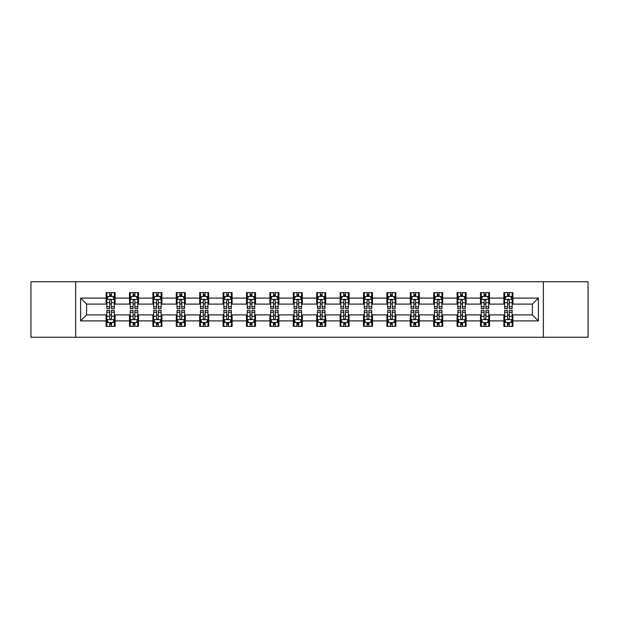 <?xml version="1.0" encoding="UTF-8"?>
<svg xmlns="http://www.w3.org/2000/svg" width="619" height="619" viewBox="0 0 619 619"><rect width="100%" height="100%" fill="white"/><g stroke="black" fill="none" stroke-linecap="round" stroke-linejoin="round"><path stroke-width="0.93" d="M543.35 337.247L588.05 337.247L588.05 281.753L543.35 281.753L543.35 337.247L75.65 337.247L75.65 281.753L30.95 281.753L30.95 337.247L75.65 337.247M543.35 281.753L75.65 281.753M512.903 298.103L512.903 292.625L503.897 292.625L503.897 298.103L489.497 298.103L489.497 292.625L480.499 292.625L480.499 298.103L466.099 298.103L466.099 292.625L457.101 292.625L457.101 298.103L442.701 298.103L442.701 292.625L433.702 292.625L433.702 298.103L419.303 298.103L419.303 292.625L410.296 292.625L410.296 298.103L395.897 298.103L395.897 292.625L386.898 292.625L386.898 298.103L372.499 298.103L372.499 292.625L363.5 292.625L363.5 298.103L349.101 298.103L349.101 292.625L340.102 292.625L340.102 298.103L325.702 298.103L325.702 292.625L316.704 292.625L316.704 298.103L302.296 298.103L302.296 292.625L293.298 292.625L293.298 298.103L278.898 298.103L278.898 292.625L269.899 292.625L269.899 298.103L255.5 298.103L255.5 292.625L246.501 292.625L246.501 298.103L232.102 298.103L232.102 292.625L223.103 292.625L223.103 298.103L208.704 298.103L208.704 292.625L199.697 292.625L199.697 298.103L185.298 298.103L185.298 292.625L176.299 292.625L176.299 298.103L161.899 298.103L161.899 292.625L152.901 292.625L152.901 298.103L138.501 298.103L138.501 292.625L129.503 292.625L129.503 298.103L115.103 298.103L115.103 292.625L106.097 292.625L106.097 298.103L80.602 298.103L80.602 320.897L86.598 314.901L106.097 314.901L106.097 326.375L115.103 326.375L115.103 314.901L129.503 314.901L129.503 326.375L138.501 326.375L138.501 314.901L152.901 314.901L152.901 326.375L161.899 326.375L161.899 314.901L176.299 314.901L176.299 326.375L185.298 326.375L185.298 314.901L199.697 314.901L199.697 326.375L208.704 326.375L208.704 314.901L223.103 314.901L223.103 326.375L232.102 326.375L232.102 314.901L246.501 314.901L246.501 326.375L255.5 326.375L255.5 314.901L269.899 314.901L269.899 326.375L278.898 326.375L278.898 314.901L293.298 314.901L293.298 326.375L302.296 326.375L302.296 314.901L316.704 314.901L316.704 326.375L325.702 326.375L325.702 314.901L340.102 314.901L340.102 326.375L349.101 326.375L349.101 314.901L363.5 314.901L363.5 326.375L372.499 326.375L372.499 314.901L386.898 314.901L386.898 326.375L395.897 326.375L395.897 314.901L410.296 314.901L410.296 326.375L419.303 326.375L419.303 314.901L433.702 314.901L433.702 326.375L442.701 326.375L442.701 314.901L457.101 314.901L457.101 326.375L466.099 326.375L466.099 314.901L480.499 314.901L480.499 326.375L489.497 326.375L489.497 314.901L503.897 314.901L503.897 326.375L512.903 326.375L512.903 314.901L532.402 314.901L532.402 304.099L512.903 304.099L512.903 298.103L538.398 298.103L538.398 320.897L512.903 320.897M503.897 320.897L489.497 320.897M480.499 320.897L466.099 320.897M457.101 320.897L442.701 320.897M433.702 320.897L419.303 320.897M410.296 320.897L395.897 320.897M386.898 320.897L372.499 320.897M363.5 320.897L349.101 320.897M340.102 320.897L325.702 320.897M316.704 320.897L302.296 320.897M293.298 320.897L278.898 320.897M269.899 320.897L255.5 320.897M246.501 320.897L232.102 320.897M223.103 320.897L208.704 320.897M199.697 320.897L185.298 320.897M176.299 320.897L161.899 320.897M152.901 320.897L138.501 320.897M129.503 320.897L115.103 320.897M106.097 320.897L80.602 320.897M503.897 298.103L503.897 304.099L489.497 304.099L489.497 298.103M480.499 298.103L480.499 304.099L466.099 304.099L466.099 298.103M457.101 298.103L457.101 304.099L442.701 304.099L442.701 298.103M433.702 298.103L433.702 304.099L419.303 304.099L419.303 298.103M410.296 298.103L410.296 304.099L395.897 304.099L395.897 298.103M386.898 298.103L386.898 304.099L372.499 304.099L372.499 298.103M363.5 298.103L363.5 304.099L349.101 304.099L349.101 298.103M340.102 298.103L340.102 304.099L325.702 304.099L325.702 298.103M316.704 298.103L316.704 304.099L302.296 304.099L302.296 298.103M293.298 298.103L293.298 304.099L278.898 304.099L278.898 298.103M269.899 298.103L269.899 304.099L255.5 304.099L255.5 298.103M246.501 298.103L246.501 304.099L232.102 304.099L232.102 298.103M223.103 298.103L223.103 304.099L208.704 304.099L208.704 298.103M199.697 298.103L199.697 304.099L185.298 304.099L185.298 298.103M176.299 298.103L176.299 304.099L161.899 304.099L161.899 298.103M152.901 298.103L152.901 304.099L138.501 304.099L138.501 298.103M129.503 298.103L129.503 304.099L115.103 304.099L115.103 298.103M106.097 298.103L106.097 304.099L86.598 304.099L80.602 298.103M86.598 304.099L86.598 314.901M538.398 320.897L532.402 314.901M532.402 304.099L538.398 298.103M106.097 296.377L106.847 296.377M109.702 296.377L111.497 296.377M114.353 296.377L115.103 296.377M106.097 303.952L106.847 303.952M109.702 303.952L111.497 303.952M114.353 303.952L115.103 303.952M106.097 315.048L106.847 315.048M109.702 315.048L111.497 315.048M114.353 315.048L115.103 315.048M106.097 322.623L106.847 322.623M109.702 322.623L111.497 322.623M114.353 322.623L115.103 322.623M129.503 315.048L130.253 315.048M133.1 315.048L134.903 315.048M137.751 315.048L138.501 315.048M129.503 322.623L130.253 322.623M133.1 322.623L134.903 322.623M137.751 322.623L138.501 322.623M129.503 296.377L130.253 296.377M133.1 296.377L134.903 296.377M137.751 296.377L138.501 296.377M129.503 303.952L130.253 303.952M133.1 303.952L134.903 303.952M137.751 303.952L138.501 303.952M152.901 315.048L153.651 315.048M156.499 315.048L158.302 315.048M161.149 315.048L161.899 315.048M152.901 322.623L153.651 322.623M156.499 322.623L158.302 322.623M161.149 322.623L161.899 322.623M152.901 296.377L153.651 296.377M156.499 296.377L158.302 296.377M161.149 296.377L161.899 296.377M152.901 303.952L153.651 303.952M156.499 303.952L158.302 303.952M161.149 303.952L161.899 303.952M176.299 315.048L177.049 315.048M179.897 315.048L181.7 315.048M184.547 315.048L185.298 315.048M176.299 322.623L177.049 322.623M179.897 322.623L181.7 322.623M184.547 322.623L185.298 322.623M176.299 296.377L177.049 296.377M179.897 296.377L181.7 296.377M184.547 296.377L185.298 296.377M176.299 303.952L177.049 303.952M179.897 303.952L181.7 303.952M184.547 303.952L185.298 303.952M199.697 315.048L200.448 315.048M203.303 315.048L205.098 315.048M207.953 315.048L208.704 315.048M199.697 322.623L200.448 322.623M203.303 322.623L205.098 322.623M207.953 322.623L208.704 322.623M199.697 296.377L200.448 296.377M203.303 296.377L205.098 296.377M207.953 296.377L208.704 296.377M199.697 303.952L200.448 303.952M203.303 303.952L205.098 303.952M207.953 303.952L208.704 303.952M223.103 315.048L223.854 315.048M226.701 315.048L228.504 315.048M231.351 315.048L232.102 315.048M223.103 322.623L223.854 322.623M226.701 322.623L228.504 322.623M231.351 322.623L232.102 322.623M223.103 296.377L223.854 296.377M226.701 296.377L228.504 296.377M231.351 296.377L232.102 296.377M223.103 303.952L223.854 303.952M226.701 303.952L228.504 303.952M231.351 303.952L232.102 303.952M246.501 315.048L247.252 315.048M250.099 315.048L251.902 315.048M254.749 315.048L255.5 315.048M246.501 322.623L247.252 322.623M250.099 322.623L251.902 322.623M254.749 322.623L255.5 322.623M246.501 296.377L247.252 296.377M250.099 296.377L251.902 296.377M254.749 296.377L255.5 296.377M246.501 303.952L247.252 303.952M250.099 303.952L251.902 303.952M254.749 303.952L255.5 303.952M269.899 315.048L270.65 315.048M273.497 315.048L275.3 315.048M278.148 315.048L278.898 315.048M269.899 322.623L270.65 322.623M273.497 322.623L275.3 322.623M278.148 322.623L278.898 322.623M269.899 296.377L270.65 296.377M273.497 296.377L275.3 296.377M278.148 296.377L278.898 296.377M269.899 303.952L270.65 303.952M273.497 303.952L275.3 303.952M278.148 303.952L278.898 303.952M293.298 315.048L294.048 315.048M296.903 315.048L298.698 315.048M301.554 315.048L302.296 315.048M293.298 322.623L294.048 322.623M296.903 322.623L298.698 322.623M301.554 322.623L302.296 322.623M293.298 296.377L294.048 296.377M296.903 296.377L298.698 296.377M301.554 296.377L302.296 296.377M293.298 303.952L294.048 303.952M296.903 303.952L298.698 303.952M301.554 303.952L302.296 303.952M316.704 315.048L317.446 315.048M320.302 315.048L322.097 315.048M324.952 315.048L325.702 315.048M316.704 322.623L317.446 322.623M320.302 322.623L322.097 322.623M324.952 322.623L325.702 322.623M316.704 296.377L317.446 296.377M320.302 296.377L322.097 296.377M324.952 296.377L325.702 296.377M316.704 303.952L317.446 303.952M320.302 303.952L322.097 303.952M324.952 303.952L325.702 303.952M340.102 315.048L340.852 315.048M343.7 315.048L345.503 315.048M348.35 315.048L349.101 315.048M340.102 322.623L340.852 322.623M343.7 322.623L345.503 322.623M348.35 322.623L349.101 322.623M340.102 296.377L340.852 296.377M343.7 296.377L345.503 296.377M348.35 296.377L349.101 296.377M340.102 303.952L340.852 303.952M343.7 303.952L345.503 303.952M348.35 303.952L349.101 303.952M363.5 315.048L364.251 315.048M367.098 315.048L368.901 315.048M371.748 315.048L372.499 315.048M363.5 322.623L364.251 322.623M367.098 322.623L368.901 322.623M371.748 322.623L372.499 322.623M363.5 296.377L364.251 296.377M367.098 296.377L368.901 296.377M371.748 296.377L372.499 296.377M363.5 303.952L364.251 303.952M367.098 303.952L368.901 303.952M371.748 303.952L372.499 303.952M386.898 315.048L387.649 315.048M390.496 315.048L392.299 315.048M395.146 315.048L395.897 315.048M386.898 322.623L387.649 322.623M390.496 322.623L392.299 322.623M395.146 322.623L395.897 322.623M386.898 296.377L387.649 296.377M390.496 296.377L392.299 296.377M395.146 296.377L395.897 296.377M386.898 303.952L387.649 303.952M390.496 303.952L392.299 303.952M395.146 303.952L395.897 303.952M410.296 315.048L411.047 315.048M413.902 315.048L415.697 315.048M418.552 315.048L419.303 315.048M410.296 322.623L411.047 322.623M413.902 322.623L415.697 322.623M418.552 322.623L419.303 322.623M410.296 296.377L411.047 296.377M413.902 296.377L415.697 296.377M418.552 296.377L419.303 296.377M410.296 303.952L411.047 303.952M413.902 303.952L415.697 303.952M418.552 303.952L419.303 303.952M433.702 315.048L434.453 315.048M437.3 315.048L439.103 315.048M441.951 315.048L442.701 315.048M433.702 322.623L434.453 322.623M437.3 322.623L439.103 322.623M441.951 322.623L442.701 322.623M433.702 296.377L434.453 296.377M437.3 296.377L439.103 296.377M441.951 296.377L442.701 296.377M433.702 303.952L434.453 303.952M437.3 303.952L439.103 303.952M441.951 303.952L442.701 303.952M457.101 315.048L457.851 315.048M460.698 315.048L462.501 315.048M465.349 315.048L466.099 315.048M457.101 322.623L457.851 322.623M460.698 322.623L462.501 322.623M465.349 322.623L466.099 322.623M457.101 296.377L457.851 296.377M460.698 296.377L462.501 296.377M465.349 296.377L466.099 296.377M457.101 303.952L457.851 303.952M460.698 303.952L462.501 303.952M465.349 303.952L466.099 303.952M480.499 315.048L481.249 315.048M484.097 315.048L485.9 315.048M488.747 315.048L489.497 315.048M480.499 322.623L481.249 322.623M484.097 322.623L485.9 322.623M488.747 322.623L489.497 322.623M480.499 296.377L481.249 296.377M484.097 296.377L485.9 296.377M488.747 296.377L489.497 296.377M480.499 303.952L481.249 303.952M484.097 303.952L485.9 303.952M488.747 303.952L489.497 303.952M503.897 315.048L504.647 315.048M507.503 315.048L509.298 315.048M512.153 315.048L512.903 315.048M503.897 322.623L504.647 322.623M507.503 322.623L509.298 322.623M512.153 322.623L512.903 322.623M503.897 296.377L504.647 296.377M507.503 296.377L509.298 296.377M512.153 296.377L512.903 296.377M503.897 303.952L504.647 303.952M507.503 303.952L509.298 303.952M512.153 303.952L512.903 303.952M111.497 294.574L109.702 294.574M114.353 306.722L111.497 306.722L111.497 308.602L114.353 308.602L114.353 299.449L112.851 296.447L108.348 296.447L106.847 299.449L106.847 308.602L109.702 308.602L109.702 306.722L106.847 306.722M106.847 299.449L106.847 292.625M114.353 299.449L114.353 292.625M109.702 296.447L109.702 292.625M111.497 292.625L111.497 296.447M111.497 306.722L111.497 300.579C110.902 299.418 110.298 299.418 109.702 300.579L109.702 306.722M109.702 324.426L111.497 324.426M106.847 312.278L109.702 312.278L109.702 310.398L106.847 310.398L106.847 319.551L108.348 322.553L112.851 322.553L114.353 319.551L114.353 310.398L111.497 310.398L111.497 312.278L114.353 312.278M114.353 319.551L114.353 326.375M106.847 319.551L106.847 326.375M111.497 322.553L111.497 326.375M109.702 326.375L109.702 322.553M109.702 312.278L109.702 318.421C110.298 319.582 110.902 319.582 111.497 318.421L111.497 312.278M134.903 294.574L133.1 294.574M137.751 306.722L134.903 306.722L134.903 308.602L137.751 308.602L137.751 299.449L136.25 296.447L131.746 296.447L130.253 299.449L130.253 308.602L133.1 308.602L133.1 306.722L130.253 306.722M130.253 299.449L130.253 292.625M137.751 299.449L137.751 292.625M133.1 296.447L133.1 292.625M134.903 292.625L134.903 296.447M134.903 306.722L134.903 300.579C134.3 299.418 133.704 299.418 133.1 300.579L133.1 306.722M158.302 294.574L156.499 294.574M161.149 306.722L158.302 306.722L158.302 308.602L161.149 308.602L161.149 299.449L159.648 296.447L155.152 296.447L153.651 299.449L153.651 308.602L156.499 308.602L156.499 306.722L153.651 306.722M153.651 299.449L153.651 292.625M161.149 299.449L161.149 292.625M156.499 296.447L156.499 292.625M158.302 292.625L158.302 296.447M158.302 306.722L158.302 300.579C157.698 299.418 157.102 299.418 156.499 300.579L156.499 306.722M133.1 324.426L134.903 324.426M130.253 312.278L133.1 312.278L133.1 310.398L130.253 310.398L130.253 319.551L131.746 322.553L136.25 322.553L137.751 319.551L137.751 310.398L134.903 310.398L134.903 312.278L137.751 312.278M137.751 319.551L137.751 326.375M130.253 319.551L130.253 326.375M134.903 322.553L134.903 326.375M133.1 326.375L133.1 322.553M133.1 312.278L133.1 318.421C133.696 319.582 134.3 319.582 134.903 318.421L134.903 312.278M156.499 324.426L158.302 324.426M153.651 312.278L156.499 312.278L156.499 310.398L153.651 310.398L153.651 319.551L155.152 322.553L159.648 322.553L161.149 319.551L161.149 310.398L158.302 310.398L158.302 312.278L161.149 312.278M161.149 319.551L161.149 326.375M153.651 319.551L153.651 326.375M158.302 322.553L158.302 326.375M156.499 326.375L156.499 322.553M156.499 312.278L156.499 318.421C157.102 319.582 157.698 319.582 158.302 318.421L158.302 312.278M181.7 294.574L179.897 294.574M184.547 306.722L181.7 306.722L181.7 308.602L184.547 308.602L184.547 299.449L183.054 296.447L178.551 296.447L177.049 299.449L177.049 308.602L179.897 308.602L179.897 306.722L177.049 306.722M177.049 299.449L177.049 292.625M184.547 299.449L184.547 292.625M179.897 296.447L179.897 292.625M181.7 292.625L181.7 296.447M181.7 306.722L181.7 300.579C181.104 299.418 180.5 299.418 179.897 300.579L179.897 306.722M205.098 294.574L203.303 294.574M207.953 306.722L205.098 306.722L205.098 308.602L207.953 308.602L207.953 299.449L206.452 296.447L201.949 296.447L200.448 299.449L200.448 308.602L203.303 308.602L203.303 306.722L200.448 306.722M200.448 299.449L200.448 292.625M207.953 299.449L207.953 292.625M203.303 296.447L203.303 292.625M205.098 292.625L205.098 296.447M205.098 306.722L205.098 300.579C204.502 299.418 203.899 299.418 203.303 300.579L203.303 306.722M228.504 294.574L226.701 294.574M231.351 306.722L228.504 306.722L228.504 308.602L231.351 308.602L231.351 299.449L229.85 296.447L225.347 296.447L223.854 299.449L223.854 308.602L226.701 308.602L226.701 306.722L223.854 306.722M223.854 299.449L223.854 292.625M231.351 299.449L231.351 292.625M226.701 296.447L226.701 292.625M228.504 292.625L228.504 296.447M228.504 306.722L228.504 300.579C227.9 299.418 227.305 299.418 226.701 300.579L226.701 306.722M179.897 324.426L181.7 324.426M177.049 312.278L179.897 312.278L179.897 310.398L177.049 310.398L177.049 319.551L178.551 322.553L183.054 322.553L184.547 319.551L184.547 310.398L181.7 310.398L181.7 312.278L184.547 312.278M184.547 319.551L184.547 326.375M177.049 319.551L177.049 326.375M181.7 322.553L181.7 326.375M179.897 326.375L179.897 322.553M179.897 312.278L179.897 318.421C180.5 319.582 181.096 319.582 181.7 318.421L181.7 312.278M203.303 324.426L205.098 324.426M200.448 312.278L203.303 312.278L203.303 310.398L200.448 310.398L200.448 319.551L201.949 322.553L206.452 322.553L207.953 319.551L207.953 310.398L205.098 310.398L205.098 312.278L207.953 312.278M207.953 319.551L207.953 326.375M200.448 319.551L200.448 326.375M205.098 322.553L205.098 326.375M203.303 326.375L203.303 322.553M203.303 312.278L203.303 318.421C203.899 319.582 204.502 319.582 205.098 318.421L205.098 312.278M226.701 324.426L228.504 324.426M223.854 312.278L226.701 312.278L226.701 310.398L223.854 310.398L223.854 319.551L225.347 322.553L229.85 322.553L231.351 319.551L231.351 310.398L228.504 310.398L228.504 312.278L231.351 312.278M231.351 319.551L231.351 326.375M223.854 319.551L223.854 326.375M228.504 322.553L228.504 326.375M226.701 326.375L226.701 322.553M226.701 312.278L226.701 318.421C227.297 319.582 227.9 319.582 228.504 318.421L228.504 312.278M250.099 324.426L251.902 324.426M247.252 312.278L250.099 312.278L250.099 310.398L247.252 310.398L247.252 319.551L248.753 322.553L253.248 322.553L254.749 319.551L254.749 310.398L251.902 310.398L251.902 312.278L254.749 312.278M254.749 319.551L254.749 326.375M247.252 319.551L247.252 326.375M251.902 322.553L251.902 326.375M250.099 326.375L250.099 322.553M250.099 312.278L250.099 318.421C250.703 319.582 251.299 319.582 251.902 318.421L251.902 312.278M273.497 324.426L275.3 324.426M270.65 312.278L273.497 312.278L273.497 310.398L270.65 310.398L270.65 319.551L272.151 322.553L276.647 322.553L278.148 319.551L278.148 310.398L275.3 310.398L275.3 312.278L278.148 312.278M278.148 319.551L278.148 326.375M270.65 319.551L270.65 326.375M275.3 322.553L275.3 326.375M273.497 326.375L273.497 322.553M273.497 312.278L273.497 318.421C274.101 319.582 274.697 319.582 275.3 318.421L275.3 312.278M296.903 324.426L298.698 324.426M294.048 312.278L296.903 312.278L296.903 310.398L294.048 310.398L294.048 319.551L295.549 322.553L300.053 322.553L301.554 319.551L301.554 310.398L298.698 310.398L298.698 312.278L301.554 312.278M301.554 319.551L301.554 326.375M294.048 319.551L294.048 326.375M298.698 322.553L298.698 326.375M296.903 326.375L296.903 322.553M296.903 312.278L296.903 318.421C297.499 319.582 298.103 319.582 298.698 318.421L298.698 312.278M320.302 324.426L322.097 324.426M317.446 312.278L320.302 312.278L320.302 310.398L317.446 310.398L317.446 319.551L318.947 322.553L323.451 322.553L324.952 319.551L324.952 310.398L322.097 310.398L322.097 312.278L324.952 312.278M324.952 319.551L324.952 326.375M317.446 319.551L317.446 326.375M322.097 322.553L322.097 326.375M320.302 326.375L320.302 322.553M320.302 312.278L320.302 318.421C320.897 319.582 321.501 319.582 322.097 318.421L322.097 312.278M343.7 324.426L345.503 324.426M340.852 312.278L343.7 312.278L343.7 310.398L340.852 310.398L340.852 319.551L342.353 322.553L346.849 322.553L348.35 319.551L348.35 310.398L345.503 310.398L345.503 312.278L348.35 312.278M348.35 319.551L348.35 326.375M340.852 319.551L340.852 326.375M345.503 322.553L345.503 326.375M343.7 326.375L343.7 322.553M343.7 312.278L343.7 318.421C344.296 319.582 344.899 319.582 345.503 318.421L345.503 312.278M367.098 324.426L368.901 324.426M364.251 312.278L367.098 312.278L367.098 310.398L364.251 310.398L364.251 319.551L365.752 322.553L370.247 322.553L371.748 319.551L371.748 310.398L368.901 310.398L368.901 312.278L371.748 312.278M371.748 319.551L371.748 326.375M364.251 319.551L364.251 326.375M368.901 322.553L368.901 326.375M367.098 326.375L367.098 322.553M367.098 312.278L367.098 318.421C367.701 319.582 368.297 319.582 368.901 318.421L368.901 312.278M390.496 324.426L392.299 324.426M387.649 312.278L390.496 312.278L390.496 310.398L387.649 310.398L387.649 319.551L389.15 322.553L393.653 322.553L395.146 319.551L395.146 310.398L392.299 310.398L392.299 312.278L395.146 312.278M395.146 319.551L395.146 326.375M387.649 319.551L387.649 326.375M392.299 322.553L392.299 326.375M390.496 326.375L390.496 322.553M390.496 312.278L390.496 318.421C391.1 319.582 391.695 319.582 392.299 318.421L392.299 312.278M413.902 324.426L415.697 324.426M411.047 312.278L413.902 312.278L413.902 310.398L411.047 310.398L411.047 319.551L412.548 322.553L417.051 322.553L418.552 319.551L418.552 310.398L415.697 310.398L415.697 312.278L418.552 312.278M418.552 319.551L418.552 326.375M411.047 319.551L411.047 326.375M415.697 322.553L415.697 326.375M413.902 326.375L413.902 322.553M413.902 312.278L413.902 318.421C414.498 319.582 415.101 319.582 415.697 318.421L415.697 312.278M437.3 324.426L439.103 324.426M434.453 312.278L437.3 312.278L437.3 310.398L434.453 310.398L434.453 319.551L435.946 322.553L440.449 322.553L441.951 319.551L441.951 310.398L439.103 310.398L439.103 312.278L441.951 312.278M441.951 319.551L441.951 326.375M434.453 319.551L434.453 326.375M439.103 322.553L439.103 326.375M437.3 326.375L437.3 322.553M437.3 312.278L437.3 318.421C437.896 319.582 438.5 319.582 439.103 318.421L439.103 312.278M460.698 324.426L462.501 324.426M457.851 312.278L460.698 312.278L460.698 310.398L457.851 310.398L457.851 319.551L459.352 322.553L463.848 322.553L465.349 319.551L465.349 310.398L462.501 310.398L462.501 312.278L465.349 312.278M465.349 319.551L465.349 326.375M457.851 319.551L457.851 326.375M462.501 322.553L462.501 326.375M460.698 326.375L460.698 322.553M460.698 312.278L460.698 318.421C461.302 319.582 461.898 319.582 462.501 318.421L462.501 312.278M484.097 324.426L485.9 324.426M481.249 312.278L484.097 312.278L484.097 310.398L481.249 310.398L481.249 319.551L482.75 322.553L487.254 322.553L488.747 319.551L488.747 310.398L485.9 310.398L485.9 312.278L488.747 312.278M488.747 319.551L488.747 326.375M481.249 319.551L481.249 326.375M485.9 322.553L485.9 326.375M484.097 326.375L484.097 322.553M484.097 312.278L484.097 318.421C484.7 319.582 485.296 319.582 485.9 318.421L485.9 312.278M251.902 294.574L250.099 294.574M254.749 306.722L251.902 306.722L251.902 308.602L254.749 308.602L254.749 299.449L253.248 296.447L248.753 296.447L247.252 299.449L247.252 308.602L250.099 308.602L250.099 306.722L247.252 306.722M247.252 299.449L247.252 292.625M254.749 299.449L254.749 292.625M250.099 296.447L250.099 292.625M251.902 292.625L251.902 296.447M251.902 306.722L251.902 300.579C251.299 299.418 250.703 299.418 250.099 300.579L250.099 306.722M275.3 294.574L273.497 294.574M278.148 306.722L275.3 306.722L275.3 308.602L278.148 308.602L278.148 299.449L276.647 296.447L272.151 296.447L270.65 299.449L270.65 308.602L273.497 308.602L273.497 306.722L270.65 306.722M270.65 299.449L270.65 292.625M278.148 299.449L278.148 292.625M273.497 296.447L273.497 292.625M275.3 292.625L275.3 296.447M275.3 306.722L275.3 300.579C274.704 299.418 274.101 299.418 273.497 300.579L273.497 306.722M298.698 294.574L296.903 294.574M301.554 306.722L298.698 306.722L298.698 308.602L301.554 308.602L301.554 299.449L300.053 296.447L295.549 296.447L294.048 299.449L294.048 308.602L296.903 308.602L296.903 306.722L294.048 306.722M294.048 299.449L294.048 292.625M301.554 299.449L301.554 292.625M296.903 296.447L296.903 292.625M298.698 292.625L298.698 296.447M298.698 306.722L298.698 300.579C298.103 299.418 297.499 299.418 296.903 300.579L296.903 306.722M322.097 294.574L320.302 294.574M324.952 306.722L322.097 306.722L322.097 308.602L324.952 308.602L324.952 299.449L323.451 296.447L318.947 296.447L317.446 299.449L317.446 308.602L320.302 308.602L320.302 306.722L317.446 306.722M317.446 299.449L317.446 292.625M324.952 299.449L324.952 292.625M320.302 296.447L320.302 292.625M322.097 292.625L322.097 296.447M322.097 306.722L322.097 300.579C321.501 299.418 320.897 299.418 320.302 300.579L320.302 306.722M345.503 294.574L343.7 294.574M348.35 306.722L345.503 306.722L345.503 308.602L348.35 308.602L348.35 299.449L346.849 296.447L342.353 296.447L340.852 299.449L340.852 308.602L343.7 308.602L343.7 306.722L340.852 306.722M340.852 299.449L340.852 292.625M348.35 299.449L348.35 292.625M343.7 296.447L343.7 292.625M345.503 292.625L345.503 296.447M345.503 306.722L345.503 300.579C344.899 299.418 344.303 299.418 343.7 300.579L343.7 306.722M368.901 294.574L367.098 294.574M371.748 306.722L368.901 306.722L368.901 308.602L371.748 308.602L371.748 299.449L370.247 296.447L365.752 296.447L364.251 299.449L364.251 308.602L367.098 308.602L367.098 306.722L364.251 306.722M364.251 299.449L364.251 292.625M371.748 299.449L371.748 292.625M367.098 296.447L367.098 292.625M368.901 292.625L368.901 296.447M368.901 306.722L368.901 300.579C368.297 299.418 367.701 299.418 367.098 300.579L367.098 306.722M392.299 294.574L390.496 294.574M395.146 306.722L392.299 306.722L392.299 308.602L395.146 308.602L395.146 299.449L393.653 296.447L389.15 296.447L387.649 299.449L387.649 308.602L390.496 308.602L390.496 306.722L387.649 306.722M387.649 299.449L387.649 292.625M395.146 299.449L395.146 292.625M390.496 296.447L390.496 292.625M392.299 292.625L392.299 296.447M392.299 306.722L392.299 300.579C391.703 299.418 391.1 299.418 390.496 300.579L390.496 306.722M415.697 294.574L413.902 294.574M418.552 306.722L415.697 306.722L415.697 308.602L418.552 308.602L418.552 299.449L417.051 296.447L412.548 296.447L411.047 299.449L411.047 308.602L413.902 308.602L413.902 306.722L411.047 306.722M411.047 299.449L411.047 292.625M418.552 299.449L418.552 292.625M413.902 296.447L413.902 292.625M415.697 292.625L415.697 296.447M415.697 306.722L415.697 300.579C415.101 299.418 414.498 299.418 413.902 300.579L413.902 306.722M439.103 294.574L437.3 294.574M441.951 306.722L439.103 306.722L439.103 308.602L441.951 308.602L441.951 299.449L440.449 296.447L435.946 296.447L434.453 299.449L434.453 308.602L437.3 308.602L437.3 306.722L434.453 306.722M434.453 299.449L434.453 292.625M441.951 299.449L441.951 292.625M437.3 296.447L437.3 292.625M439.103 292.625L439.103 296.447M439.103 306.722L439.103 300.579C438.5 299.418 437.904 299.418 437.3 300.579L437.3 306.722M462.501 294.574L460.698 294.574M465.349 306.722L462.501 306.722L462.501 308.602L465.349 308.602L465.349 299.449L463.848 296.447L459.352 296.447L457.851 299.449L457.851 308.602L460.698 308.602L460.698 306.722L457.851 306.722M457.851 299.449L457.851 292.625M465.349 299.449L465.349 292.625M460.698 296.447L460.698 292.625M462.501 292.625L462.501 296.447M462.501 306.722L462.501 300.579C461.898 299.418 461.302 299.418 460.698 300.579L460.698 306.722M485.9 294.574L484.097 294.574M488.747 306.722L485.9 306.722L485.9 308.602L488.747 308.602L488.747 299.449L487.254 296.447L482.75 296.447L481.249 299.449L481.249 308.602L484.097 308.602L484.097 306.722L481.249 306.722M481.249 299.449L481.249 292.625M488.747 299.449L488.747 292.625M484.097 296.447L484.097 292.625M485.9 292.625L485.9 296.447M485.9 306.722L485.9 300.579C485.304 299.418 484.7 299.418 484.097 300.579L484.097 306.722M509.298 294.574L507.503 294.574M512.153 306.722L509.298 306.722L509.298 308.602L512.153 308.602L512.153 299.449L510.652 296.447L506.149 296.447L504.647 299.449L504.647 308.602L507.503 308.602L507.503 306.722L504.647 306.722M504.647 299.449L504.647 292.625M512.153 299.449L512.153 292.625M507.503 296.447L507.503 292.625M509.298 292.625L509.298 296.447M509.298 306.722L509.298 300.579C508.702 299.418 508.098 299.418 507.503 300.579L507.503 306.722M507.503 324.426L509.298 324.426M504.647 312.278L507.503 312.278L507.503 310.398L504.647 310.398L504.647 319.551L506.149 322.553L510.652 322.553L512.153 319.551L512.153 310.398L509.298 310.398L509.298 312.278L512.153 312.278M512.153 319.551L512.153 326.375M504.647 319.551L504.647 326.375M509.298 322.553L509.298 326.375M507.503 326.375L507.503 322.553M507.503 312.278L507.503 318.421C508.098 319.582 508.702 319.582 509.298 318.421L509.298 312.278M114.314 299.372L106.886 299.372M106.847 296.633L108.263 296.633M112.937 296.633L114.353 296.633M109.702 302.699L106.847 302.699M114.353 302.699L111.497 302.699M111.497 295.526L109.702 295.526M106.886 319.628L114.314 319.628M114.353 322.367L112.937 322.367M108.263 322.367L106.847 322.367M111.497 316.301L114.353 316.301M106.847 316.301L109.702 316.301M109.702 323.474L111.497 323.474M137.712 299.372L130.284 299.372M130.253 296.633L131.661 296.633M136.342 296.633L137.751 296.633M133.1 302.699L130.253 302.699M137.751 302.699L134.903 302.699M134.903 295.526L133.1 295.526M161.11 299.372L153.69 299.372M153.651 296.633L155.06 296.633M159.741 296.633L161.149 296.633M156.499 302.699L153.651 302.699M161.149 302.699L158.302 302.699M158.302 295.526L156.499 295.526M130.284 319.628L137.712 319.628M137.751 322.367L136.342 322.367M131.661 322.367L130.253 322.367M134.903 316.301L137.751 316.301M130.253 316.301L133.1 316.301M133.1 323.474L134.903 323.474M153.69 319.628L161.11 319.628M161.149 322.367L159.741 322.367M155.06 322.367L153.651 322.367M158.302 316.301L161.149 316.301M153.651 316.301L156.499 316.301M156.499 323.474L158.302 323.474M184.516 299.372L177.088 299.372M177.049 296.633L178.458 296.633M183.139 296.633L184.547 296.633M179.897 302.699L177.049 302.699M184.547 302.699L181.7 302.699M181.7 295.526L179.897 295.526M207.914 299.372L200.486 299.372M200.448 296.633L201.864 296.633M206.537 296.633L207.953 296.633M203.303 302.699L200.448 302.699M207.953 302.699L205.098 302.699M205.098 295.526L203.303 295.526M231.313 299.372L223.885 299.372M223.854 296.633L225.262 296.633M229.943 296.633L231.351 296.633M226.701 302.699L223.854 302.699M231.351 302.699L228.504 302.699M228.504 295.526L226.701 295.526M177.088 319.628L184.516 319.628M184.547 322.367L183.139 322.367M178.458 322.367L177.049 322.367M181.7 316.301L184.547 316.301M177.049 316.301L179.897 316.301M179.897 323.474L181.7 323.474M200.486 319.628L207.914 319.628M207.953 322.367L206.537 322.367M201.864 322.367L200.448 322.367M205.098 316.301L207.953 316.301M200.448 316.301L203.303 316.301M203.303 323.474L205.098 323.474M223.885 319.628L231.313 319.628M231.351 322.367L229.943 322.367M225.262 322.367L223.854 322.367M228.504 316.301L231.351 316.301M223.854 316.301L226.701 316.301M226.701 323.474L228.504 323.474M247.291 319.628L254.711 319.628M254.749 322.367L253.341 322.367M248.66 322.367L247.252 322.367M251.902 316.301L254.749 316.301M247.252 316.301L250.099 316.301M250.099 323.474L251.902 323.474M270.689 319.628L278.109 319.628M278.148 322.367L276.739 322.367M272.058 322.367L270.65 322.367M275.3 316.301L278.148 316.301M270.65 316.301L273.497 316.301M273.497 323.474L275.3 323.474M294.087 319.628L301.515 319.628M301.554 322.367L300.138 322.367M295.456 322.367L294.048 322.367M298.698 316.301L301.554 316.301M294.048 316.301L296.903 316.301M296.903 323.474L298.698 323.474M317.485 319.628L324.913 319.628M324.952 322.367L323.544 322.367M318.862 322.367L317.446 322.367M322.097 316.301L324.952 316.301M317.446 316.301L320.302 316.301M320.302 323.474L322.097 323.474M340.891 319.628L348.311 319.628M348.35 322.367L346.942 322.367M342.261 322.367L340.852 322.367M345.503 316.301L348.35 316.301M340.852 316.301L343.7 316.301M343.7 323.474L345.503 323.474M364.289 319.628L371.709 319.628M371.748 322.367L370.34 322.367M365.659 322.367L364.251 322.367M368.901 316.301L371.748 316.301M364.251 316.301L367.098 316.301M367.098 323.474L368.901 323.474M387.687 319.628L395.115 319.628M395.146 322.367L393.738 322.367M389.057 322.367L387.649 322.367M392.299 316.301L395.146 316.301M387.649 316.301L390.496 316.301M390.496 323.474L392.299 323.474M411.086 319.628L418.514 319.628M418.552 322.367L417.136 322.367M412.463 322.367L411.047 322.367M415.697 316.301L418.552 316.301M411.047 316.301L413.902 316.301M413.902 323.474L415.697 323.474M434.484 319.628L441.912 319.628M441.951 322.367L440.542 322.367M435.861 322.367L434.453 322.367M439.103 316.301L441.951 316.301M434.453 316.301L437.3 316.301M437.3 323.474L439.103 323.474M457.89 319.628L465.31 319.628M465.349 322.367L463.941 322.367M459.259 322.367L457.851 322.367M462.501 316.301L465.349 316.301M457.851 316.301L460.698 316.301M460.698 323.474L462.501 323.474M481.288 319.628L488.716 319.628M488.747 322.367L487.339 322.367M482.658 322.367L481.249 322.367M485.9 316.301L488.747 316.301M481.249 316.301L484.097 316.301M484.097 323.474L485.9 323.474M254.711 299.372L247.291 299.372M247.252 296.633L248.66 296.633M253.341 296.633L254.749 296.633M250.099 302.699L247.252 302.699M254.749 302.699L251.902 302.699M251.902 295.526L250.099 295.526M278.109 299.372L270.689 299.372M270.65 296.633L272.058 296.633M276.739 296.633L278.148 296.633M273.497 302.699L270.65 302.699M278.148 302.699L275.3 302.699M275.3 295.526L273.497 295.526M301.515 299.372L294.087 299.372M294.048 296.633L295.456 296.633M300.138 296.633L301.554 296.633M296.903 302.699L294.048 302.699M301.554 302.699L298.698 302.699M298.698 295.526L296.903 295.526M324.913 299.372L317.485 299.372M317.446 296.633L318.862 296.633M323.544 296.633L324.952 296.633M320.302 302.699L317.446 302.699M324.952 302.699L322.097 302.699M322.097 295.526L320.302 295.526M348.311 299.372L340.891 299.372M340.852 296.633L342.261 296.633M346.942 296.633L348.35 296.633M343.7 302.699L340.852 302.699M348.35 302.699L345.503 302.699M345.503 295.526L343.7 295.526M371.709 299.372L364.289 299.372M364.251 296.633L365.659 296.633M370.34 296.633L371.748 296.633M367.098 302.699L364.251 302.699M371.748 302.699L368.901 302.699M368.901 295.526L367.098 295.526M395.115 299.372L387.687 299.372M387.649 296.633L389.057 296.633M393.738 296.633L395.146 296.633M390.496 302.699L387.649 302.699M395.146 302.699L392.299 302.699M392.299 295.526L390.496 295.526M418.514 299.372L411.086 299.372M411.047 296.633L412.463 296.633M417.136 296.633L418.552 296.633M413.902 302.699L411.047 302.699M418.552 302.699L415.697 302.699M415.697 295.526L413.902 295.526M441.912 299.372L434.484 299.372M434.453 296.633L435.861 296.633M440.542 296.633L441.951 296.633M437.3 302.699L434.453 302.699M441.951 302.699L439.103 302.699M439.103 295.526L437.3 295.526M465.31 299.372L457.89 299.372M457.851 296.633L459.259 296.633M463.941 296.633L465.349 296.633M460.698 302.699L457.851 302.699M465.349 302.699L462.501 302.699M462.501 295.526L460.698 295.526M488.716 299.372L481.288 299.372M481.249 296.633L482.658 296.633M487.339 296.633L488.747 296.633M484.097 302.699L481.249 302.699M488.747 302.699L485.9 302.699M485.9 295.526L484.097 295.526M512.114 299.372L504.686 299.372M504.647 296.633L506.063 296.633M510.737 296.633L512.153 296.633M507.503 302.699L504.647 302.699M512.153 302.699L509.298 302.699M509.298 295.526L507.503 295.526M504.686 319.628L512.114 319.628M512.153 322.367L510.737 322.367M506.063 322.367L504.647 322.367M509.298 316.301L512.153 316.301M504.647 316.301L507.503 316.301M507.503 323.474L509.298 323.474"/></g></svg>
